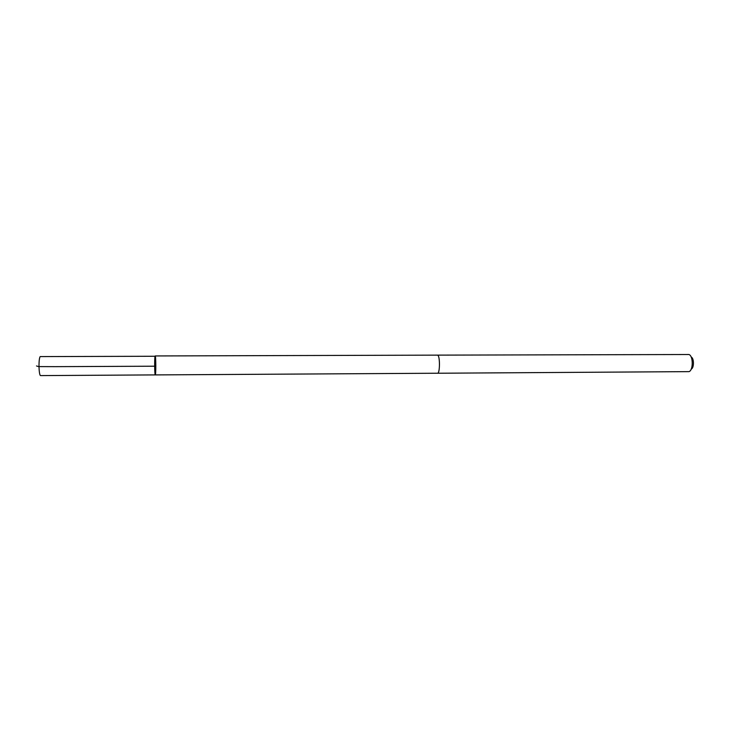 <?xml version="1.0" encoding="UTF-8"?>
<svg xmlns="http://www.w3.org/2000/svg" width="730" height="730" viewBox="0 0 730 730"><rect width="100%" height="100%" fill="white"/><g stroke="black" fill="none" stroke-linecap="round" stroke-linejoin="round"><path stroke-width="1.09" d="M155.043 356.258L155.198 355.948C155.946 355.528 156.028 375.329 155.28 374.91C154.623 375.457 154.413 358.485 155.043 356.258L40.186 356.596C38.325 358.868 38.8 376.16 40.697 375.594L155.28 374.91C154.623 375.457 154.413 358.485 155.043 356.258M437.425 355.136L437.991 355.428C440.19 357.545 439.798 373.733 437.562 373.231L155.28 374.91M155.198 355.948L437.489 355.136C440.026 354.643 440.117 373.696 437.562 373.24L437.507 373.231M437.489 355.127L688.901 354.515C693.299 355.574 693.363 370.539 688.974 371.634L437.562 373.24M691.164 357.025C694.157 358.01 694.203 368.093 691.219 369.097M154.66 366.204L55.526 366.652L38.562 366.597L36.5 365.958"/></g></svg>
